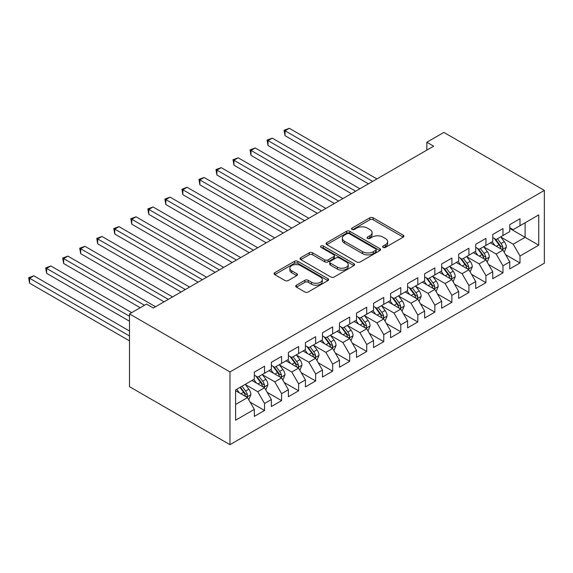 <?xml version="1.0" encoding="UTF-8"?>
<svg xmlns="http://www.w3.org/2000/svg" width="573" height="573" viewBox="0 0 573 573"><rect width="100%" height="100%" fill="white"/><g stroke="black" fill="none" stroke-linecap="round" stroke-linejoin="round"><path stroke-width="0.86" d="M383.122 247.378A1.655 0.953 0 0 0 385.464 247.378L403.227 237.129A2.364 1.368 0 0 0 403.915 236.162A2.364 1.368 0 0 0 403.227 235.195L373.138 217.826A2.364 1.368 0 0 0 369.793 217.826L352.03 228.083A1.655 0.953 0 0 0 351.55 228.756A1.655 0.953 0 0 0 352.03 229.429A1.655 0.953 0 0 0 354.372 229.429L356.671 228.104A7.564 4.369 0 0 1 367.372 228.104L369.879 229.551A7.564 4.369 0 0 1 372.092 232.638A7.564 4.369 0 0 1 369.879 235.725L367.58 237.057A1.655 0.953 0 0 0 367.092 237.731A1.655 0.953 0 0 0 367.58 238.404A1.655 0.953 0 0 0 369.922 238.404L372.221 237.079A7.564 4.369 0 0 1 382.914 237.079L385.421 238.526A7.564 4.369 0 0 1 387.642 241.613A7.564 4.369 0 0 1 385.421 244.7L383.122 246.032A1.655 0.953 0 0 0 382.642 246.705A1.655 0.953 0 0 0 383.122 247.378L383.122 246.032M296.413 285.189A2.364 1.368 0 0 0 295.718 286.156A2.364 1.368 0 0 0 296.413 287.116L304.85 291.994A2.364 1.368 0 0 0 308.195 291.994L327.921 280.605A2.364 1.368 0 0 0 328.616 279.638A2.364 1.368 0 0 0 327.921 278.671L297.831 261.302A2.364 1.368 0 0 0 294.486 261.302L274.761 272.691A2.364 1.368 0 0 0 274.073 273.658A2.364 1.368 0 0 0 274.761 274.617L284.96 280.505A2.364 1.368 0 0 0 288.305 280.505L296.742 275.634A2.364 1.368 0 0 0 297.437 274.668A2.364 1.368 0 0 0 296.742 273.701L291.686 270.785A6.324 3.653 0 0 1 289.838 268.2A6.324 3.653 0 0 1 293.741 264.826A6.324 3.653 0 0 1 300.632 265.621L320.443 277.06A6.324 3.653 0 0 1 322.291 279.638A6.324 3.653 0 0 1 318.387 283.012A6.324 3.653 0 0 1 311.497 282.224L308.195 280.312A2.364 1.368 0 0 0 304.85 280.312L296.413 285.189L296.413 287.116M129.498 313.918L229.981 371.927L229.981 444.684L129.498 386.675L129.498 313.918L146.53 304.084L153.342 308.016L433.654 146.179L426.842 142.247L426.842 150.112M426.842 142.247L443.874 132.413L544.35 190.422L229.981 371.927M356.836 261.976A2.364 1.368 0 0 0 360.181 261.976L379.906 250.587A2.364 1.368 0 0 0 380.601 249.627A2.364 1.368 0 0 0 379.906 248.661L349.817 231.291A2.364 1.368 0 0 0 346.472 231.291L326.753 242.673A2.364 1.368 0 0 0 326.058 243.64A2.364 1.368 0 0 0 326.753 244.607L356.836 261.976M321.646 247.737A1.655 0.953 0 0 1 323.322 247.973L323.322 246.003L353.913 263.666A2.364 1.368 0 0 1 354.608 264.633A2.364 1.368 0 0 1 353.913 265.6L334.188 276.988A2.364 1.368 0 0 1 330.843 276.988L300.753 259.612L300.753 257.685A2.364 1.368 0 0 0 300.066 258.645A2.364 1.368 0 0 0 300.753 259.612M300.753 257.685L309.198 252.808A2.364 1.368 0 0 1 312.543 252.808L324.741 259.856A2.364 1.368 0 0 0 328.085 259.856L333.687 256.625A2.364 1.368 0 0 0 334.381 255.658A2.364 1.368 0 0 0 333.687 254.691L320.98 247.357A1.655 0.953 0 0 1 320.5 246.684A1.655 0.953 0 0 1 321.517 245.796A1.655 0.953 0 0 1 323.322 246.003M229.981 444.684L544.35 263.186L544.35 190.422M509.777 228.477L525.104 237.322L525.104 222.775L538.727 214.904L519.998 225.719L519.998 218.743L509.777 224.637L509.777 231.621L502.965 235.553L502.965 228.57L492.751 234.472L492.751 241.455L485.94 245.387L485.94 238.404L475.719 244.306L475.719 251.289L468.907 255.221L468.907 248.238L458.687 254.14L458.687 261.116L451.875 265.048L451.875 258.072L441.661 263.967L441.661 270.95L434.85 274.882L434.85 267.899L424.629 273.801L424.629 280.784L417.817 284.717L417.817 277.733L407.596 283.635L407.596 290.611L400.785 294.543L400.785 287.567L390.571 293.462L390.571 300.445L383.76 304.378L383.76 297.401L373.539 303.296L373.539 310.28L366.727 314.212L366.727 307.228L356.513 313.13L356.513 320.114L349.695 324.046L349.695 317.062L339.481 322.964L339.481 329.941L332.669 333.873L332.669 326.897L322.449 332.791L322.449 339.775L315.637 343.707L315.637 336.723L305.423 342.625L305.423 349.609L298.612 353.541L298.612 346.558L288.391 352.459L288.391 359.436L281.579 363.375L281.579 356.392L271.358 362.294L271.358 369.27L264.547 373.202L264.547 366.226L254.333 372.121L254.333 379.104L235.596 389.919L235.596 420.202L254.333 409.387L247.522 397.59L235.596 390.707M538.727 214.904L538.727 245.187L519.998 256.002L513.186 244.205L500.838 237.079M505.608 254.677L519.998 262.986L519.998 256.002M519.998 262.986L509.777 268.887L509.777 261.904L502.965 265.836L496.154 254.04L483.805 246.913M488.576 264.511L502.965 272.82L502.965 265.836M502.965 272.82L492.751 278.714L492.751 271.738L485.94 275.67L479.128 263.874L466.78 256.74M471.55 274.345L485.94 282.654L485.94 275.67M485.94 282.654L475.719 288.548L475.719 281.572L468.907 285.504L462.096 273.701L449.748 266.574M454.518 284.172L468.907 292.481L468.907 285.504M468.907 292.481L458.687 298.383L458.687 291.399L451.875 295.331L445.063 283.535L432.715 276.408M437.486 294.006L451.875 302.315L451.875 295.331M451.875 302.315L441.661 308.217L441.661 301.233L434.85 305.165L428.038 293.369L415.69 286.242M420.46 303.84L434.85 312.149L434.85 305.165M434.85 312.149L424.629 318.044L424.629 311.067L417.817 315L411.006 303.203L398.658 296.069M403.428 313.675L417.817 321.976L417.817 315M417.817 321.976L407.596 327.878L407.596 320.894L400.785 324.834L393.973 313.03L381.632 305.903M386.395 323.501L400.785 331.81L400.785 324.834M400.785 331.81L390.571 337.712L390.571 330.728L383.76 334.661L376.948 322.864L364.6 315.737M369.37 333.336L383.76 341.644L383.76 334.661M383.76 341.644L373.539 347.546L373.539 340.563L366.727 344.495L359.916 332.698L347.567 325.564M352.338 343.17L366.727 351.478L366.727 344.495M366.727 351.478L356.513 357.373L356.513 350.397L349.695 354.329L342.883 342.525L330.542 335.398M335.305 352.997L349.695 361.305L349.695 354.329M349.695 361.305L339.481 367.207L339.481 360.224L332.669 364.156L325.858 352.359L313.51 345.233M318.28 362.831L332.669 371.139L332.669 364.156M332.669 371.139L322.449 377.041L322.449 370.058L315.637 373.99L308.826 362.193L296.477 355.067M301.248 372.665L315.637 380.973L315.637 373.99M315.637 380.973L305.423 386.868L305.423 379.892L298.612 383.824L291.793 372.027L279.452 364.894M284.215 382.499L298.612 390.807L298.612 383.824M298.612 390.807L288.391 396.702L288.391 389.726L281.579 393.658L274.768 381.854L262.42 374.728M267.19 392.326L281.579 400.634L281.579 393.658M281.579 400.634L271.358 406.536L271.358 399.553L264.547 403.485L257.735 391.688L245.387 384.562M250.157 402.16L264.547 410.469L264.547 403.485M264.547 410.469L254.333 416.37L254.333 409.387M254.333 375.172L257.735 377.134L264.547 373.202M235.596 404.474L247.522 397.59M271.358 365.338L274.768 367.307L281.579 363.375M257.735 391.688L264.547 387.756L251.948 380.479M271.358 399.553L264.547 387.756M288.391 355.504L291.793 357.473L298.612 353.541M274.768 381.854L281.579 377.922L268.973 370.645M288.391 389.726L281.579 377.922M305.423 345.677L308.826 347.639L315.637 343.707M291.793 372.027L298.612 368.095L286.006 360.818M305.423 379.892L298.612 368.095M322.449 335.842L325.858 337.805L332.669 333.873M308.826 362.193L315.637 358.261L303.038 350.984M322.449 370.058L315.637 358.261M339.481 326.008L342.883 327.978L349.695 324.046M325.858 352.359L332.669 348.427L320.063 341.15M339.481 360.224L332.669 348.427M356.513 316.174L359.916 318.144L366.727 314.212M342.883 342.525L349.695 338.593L337.096 331.316M356.513 350.397L349.695 338.593M373.539 306.347L376.948 308.31L383.76 304.378M359.916 332.698L366.727 328.766L354.128 321.489M373.539 340.563L366.727 328.766M390.571 296.513L393.973 298.483L400.785 294.543M376.948 322.864L383.76 318.932L371.154 311.655M390.571 330.728L383.76 318.932M407.596 286.679L411.006 288.649L417.817 284.717M393.973 313.03L400.785 309.098L388.186 301.821M407.596 320.894L400.785 309.098M424.629 276.852L428.038 278.815L434.85 274.882M411.006 303.203L417.817 299.264L405.218 291.994M424.629 311.067L417.817 299.264M441.661 267.018L445.063 268.981L451.875 265.048M428.038 293.369L434.85 289.437L422.244 282.16M441.661 301.233L434.85 289.437M458.687 257.184L462.096 259.154L468.907 255.221M445.063 283.535L451.875 279.603L439.276 272.325M458.687 291.399L451.875 279.603M475.719 247.35L479.128 249.319L485.94 245.387M462.096 273.701L468.907 269.768L456.309 262.491M475.719 281.572L468.907 269.768M492.751 237.523L496.154 239.485L502.965 235.553M479.128 263.874L485.94 259.941L473.334 252.664M492.751 271.738L485.94 259.941M509.777 227.689L513.186 229.658L519.998 225.719M496.154 254.04L502.965 250.107L490.366 242.83M509.777 261.904L502.965 250.107M513.186 244.205L525.104 237.322L538.727 245.187M383.788 247.615L385.421 246.669A7.564 4.369 0 0 0 387.642 243.582L387.642 241.613M372.092 232.638L372.092 234.608A7.564 4.369 0 0 1 369.879 237.695L368.238 238.64M403.191 237.143L373.138 219.788A2.364 1.368 0 0 0 369.793 219.788L352.696 229.666M379.878 250.609L349.817 233.254A2.364 1.368 0 0 0 346.472 233.254L326.782 244.628M375.73 250.301A1.655 0.953 0 0 0 376.21 249.627A1.655 0.953 0 0 0 375.73 248.947L349.315 233.698A1.655 0.953 0 0 0 346.973 233.698L344.552 235.102A7.564 4.369 0 0 0 342.339 238.189A7.564 4.369 0 0 0 344.552 241.276L362.609 251.697A7.564 4.369 0 0 0 373.302 251.697L375.73 250.301L375.73 252.27A1.655 0.953 0 0 0 376.21 251.59L376.21 249.627M342.339 238.189L342.339 240.151A7.564 4.369 0 0 0 344.552 243.246L344.552 241.276M375.73 252.27L373.302 253.667A7.564 4.369 0 0 1 362.609 253.667L344.552 243.246M300.789 259.633L309.198 254.777L309.198 252.808M334.381 255.658L334.381 257.621A2.364 1.368 0 0 1 333.687 258.588L328.085 261.818A2.364 1.368 0 0 1 324.741 261.818L312.543 254.777A2.364 1.368 0 0 0 309.198 254.777M323.322 247.973L353.885 265.614M337.404 267.168A6.324 3.653 0 0 0 344.294 267.956A6.324 3.653 0 0 0 348.205 264.583A6.324 3.653 0 0 0 346.35 262.004L339.374 257.972A2.364 1.368 0 0 0 336.029 257.972L330.428 261.209A2.364 1.368 0 0 0 329.733 262.169A2.364 1.368 0 0 0 330.428 263.136L337.404 267.168L337.404 269.131A6.324 3.653 0 0 0 344.294 269.926A6.324 3.653 0 0 0 348.205 266.552L348.205 264.583M329.733 262.169L329.733 264.139A2.364 1.368 0 0 0 330.428 265.106L330.428 263.136M337.404 269.131L330.428 265.106M322.291 279.638L322.291 281.608A6.324 3.653 0 0 1 318.387 284.982A6.324 3.653 0 0 1 311.497 284.187L308.195 282.281A2.364 1.368 0 0 0 304.85 282.281L296.442 287.137M289.838 268.2L289.838 270.17A6.324 3.653 0 0 0 291.686 272.748L291.686 270.785M296.714 275.649L291.686 272.748M327.892 280.62L297.831 263.272A2.364 1.368 0 0 0 294.486 263.272L274.796 274.639M504.226 252.292L506.339 247.135A6.382 3.682 -120 0 0 504.304 241.699L500.687 236.871M494.922 245.459L492.171 241.792M490.882 243.131L490.567 242.708M376.948 178.919L289.293 128.316L285.039 130.773L285.039 135.686L368.432 183.84M501.762 249.413L502.75 248.524L502.893 247.407A6.382 3.682 -120 0 0 501.067 243.568L497.45 238.74M495.38 239.041L499.849 245.008A3.252 1.877 60 0 1 500.444 245.996L502.893 247.407M494.263 238.397L499.026 244.75A6.382 3.682 60 0 1 500.852 248.589L500.981 248.961M285.039 135.686L284.101 130.236L372.686 181.376M284.101 130.236L289.293 128.316M487.2 262.119L489.306 256.969A6.382 3.682 -120 0 0 487.272 251.533L483.655 246.705M477.889 255.293L475.139 251.619M473.857 252.958L473.542 252.543M359.916 188.753L272.261 138.15L268.006 140.607L268.006 145.521L351.399 193.667M484.737 259.247L485.725 258.351L485.861 257.241A6.382 3.682 -120 0 0 484.035 253.402L480.418 248.575M478.355 248.875L482.824 254.842A3.252 1.877 60 0 1 483.411 255.823L485.861 257.241M477.23 248.224L481.993 254.584A6.382 3.682 60 0 1 483.82 258.423L483.949 258.788M268.006 145.521L267.068 140.063L355.661 191.21M267.068 140.063L272.261 138.15M470.168 271.953L472.281 266.803A6.382 3.682 -120 0 0 470.24 261.367L466.623 256.539M460.857 265.127L458.106 261.453M456.824 262.792L456.509 262.377M342.883 198.587L255.236 147.977L250.974 150.441L250.974 155.355L334.367 203.501M467.704 269.074L468.693 268.185L468.836 267.075A6.382 3.682 -120 0 0 467.009 263.236L463.385 258.402M461.322 258.702L465.792 264.669A3.252 1.877 60 0 1 466.386 265.657L468.836 267.075M460.198 258.058L464.961 264.411A6.382 3.682 60 0 1 466.787 268.25L466.916 268.622M250.974 155.355L250.036 149.897L338.629 201.044M250.036 149.897L255.236 147.977M453.136 281.787L455.249 276.63A6.382 3.682 -120 0 0 453.214 271.201L449.597 266.366M443.831 274.954L441.081 271.287M439.792 272.626L439.484 272.211M325.858 208.414L238.203 157.811L233.949 160.268L233.949 165.189L317.342 213.335M450.672 278.908L451.66 278.02L451.803 276.902A6.382 3.682 -120 0 0 449.977 273.063L446.36 268.236M444.297 268.536L448.759 274.503A3.252 1.877 60 0 1 449.354 275.491L451.803 276.902M443.173 267.892L447.936 274.245A6.382 3.682 60 0 1 449.762 278.084L449.891 278.457M233.949 165.189L233.01 159.731L321.596 210.878M233.01 159.731L238.203 157.811M436.11 291.614L438.216 286.464A6.382 3.682 -120 0 0 436.182 281.028L432.565 276.2M426.799 284.788L424.049 281.114M422.767 282.46L422.451 282.038M308.826 218.249L221.171 167.645L216.916 170.102L216.916 175.016L300.309 223.169M433.646 288.742L434.635 287.854L434.771 286.736A6.382 3.682 -120 0 0 432.944 282.897L429.327 278.07M427.265 278.371L431.734 284.337A3.252 1.877 60 0 1 432.321 285.325L434.771 286.736M426.14 277.719L430.903 284.079A6.382 3.682 60 0 1 432.73 287.918L432.859 288.283M216.916 175.016L215.978 169.558L304.571 220.705M215.978 169.558L221.171 167.645M419.078 301.448L421.191 296.298A6.382 3.682 -120 0 0 419.15 290.862L415.532 286.034M409.767 294.622L407.016 290.948M405.734 292.287L405.419 291.872M291.793 228.083L204.146 177.48L199.884 179.936L199.884 184.85L283.284 232.996M416.614 298.569L417.602 297.681L417.746 296.57A6.382 3.682 -120 0 0 415.919 292.731L412.302 287.904M410.232 288.205L414.702 294.164A3.252 1.877 60 0 1 415.296 295.152L417.746 296.57M409.115 287.553L413.871 293.913A6.382 3.682 60 0 1 415.697 297.752L415.826 298.118M199.884 184.85L198.953 179.392L287.539 230.539M198.953 179.392L204.146 177.48M402.045 311.282L404.158 306.132A6.382 3.682 -120 0 0 402.124 300.696L398.507 295.869M392.741 304.449L389.991 300.782M388.702 302.121L388.394 301.706M274.768 237.917L187.113 187.307L182.859 189.763L182.859 194.684L266.252 242.83M399.582 308.403L400.577 307.515L400.713 306.405A6.382 3.682 -120 0 0 398.887 302.565L395.27 297.731M393.207 298.032L397.669 303.998A3.252 1.877 60 0 1 398.264 304.986L400.713 306.405M392.082 297.387L396.845 303.74A6.382 3.682 60 0 1 398.672 307.579L398.801 307.952M182.859 194.684L181.92 189.226L270.506 240.374M181.92 189.226L187.113 187.307M385.02 321.116L387.126 315.959A6.382 3.682 -120 0 0 385.092 310.53L381.475 305.696M375.709 314.283L372.959 310.616M371.676 311.956L371.361 311.54M257.735 247.744L170.081 197.141L165.826 199.597L165.826 204.518L249.219 252.664M382.556 318.237L383.545 317.349L383.681 316.232A6.382 3.682 -120 0 0 381.854 312.392L378.237 307.565M376.175 307.866L380.644 313.832A3.252 1.877 60 0 1 381.231 314.821L383.681 316.232M375.05 307.221L379.813 313.574A6.382 3.682 60 0 1 381.639 317.413L381.768 317.786M165.826 204.518L164.888 199.06L253.481 250.208M164.888 199.06L170.081 197.141M367.988 330.943L370.101 325.793A6.382 3.682 -120 0 0 368.059 320.357L364.442 315.53M358.677 324.117L355.933 320.443M354.644 321.79L354.329 321.367M240.703 257.578L153.055 206.975L148.794 209.431L148.794 214.345L232.194 262.491M365.524 328.071L366.512 327.176L366.656 326.066A6.382 3.682 -120 0 0 364.829 322.227L361.212 317.399M359.142 317.7L363.611 323.666A3.252 1.877 60 0 1 364.206 324.647L366.656 326.066M358.025 317.048L362.781 323.408A6.382 3.682 60 0 1 364.607 327.247L364.736 327.613M148.794 214.345L147.863 208.887L236.448 260.035M147.863 208.887L153.055 206.975M350.955 340.777L353.068 335.628A6.382 3.682 -120 0 0 351.034 330.191L347.417 325.364M341.651 333.952L338.901 330.277M337.612 331.617L337.304 331.201M223.678 267.412L136.023 216.802L131.769 219.266L131.769 224.179L215.161 272.325M348.499 337.898L349.487 337.01L349.623 335.9A6.382 3.682 -120 0 0 347.797 332.061L344.18 327.233M342.117 327.534L346.579 333.493A3.252 1.877 60 0 1 347.174 334.482L349.623 335.9M340.992 326.882L345.755 333.242A6.382 3.682 60 0 1 347.582 337.074L347.711 337.447M131.769 224.179L130.83 218.721L219.416 269.869M130.83 218.721L136.023 216.802M333.93 350.612L336.036 345.455A6.382 3.682 -120 0 0 334.002 340.025L330.385 335.191M324.619 343.779L321.868 340.111M320.586 341.451L320.271 341.035M206.645 277.246L118.991 226.636L114.736 229.093L114.736 234.013L198.129 282.16M331.466 347.732L332.455 346.844L332.591 345.727A6.382 3.682 -120 0 0 330.764 341.895L327.147 337.06M325.084 337.361L329.554 343.327A3.252 1.877 60 0 1 330.141 344.316L332.591 345.727M323.96 336.716L328.723 343.069A6.382 3.682 60 0 1 330.549 346.909L330.678 347.281M114.736 234.013L113.798 228.555L202.391 279.703M113.798 228.555L118.991 226.636M316.898 360.446L319.011 355.289A6.382 3.682 -120 0 0 316.969 349.852L313.352 345.025M307.594 353.613L304.843 349.945M303.554 351.285L303.239 350.862M189.613 287.073L101.965 236.47L97.704 238.927L97.704 243.84L181.104 291.994M314.434 357.566L315.422 356.678L315.565 355.561A6.382 3.682 -120 0 0 313.739 351.722L310.122 346.894M308.052 347.195L312.521 353.161A3.252 1.877 60 0 1 313.116 354.15L315.565 355.561M306.935 346.55L311.691 352.904A6.382 3.682 60 0 1 313.517 356.743L313.646 357.108M97.704 243.84L96.773 238.389L185.358 289.53M96.773 238.389L101.965 236.47M299.865 370.273L301.978 365.123A6.382 3.682 -120 0 0 299.944 359.686L296.327 354.859M290.561 363.447L287.811 359.772M286.521 361.112L286.214 360.696M172.588 296.907L84.933 246.304L80.678 248.761L80.678 253.674L164.071 301.821M297.408 367.4L298.397 366.505L298.533 365.395A6.382 3.682 -120 0 0 296.707 361.556L293.089 356.728M291.027 357.029L295.496 362.988A3.252 1.877 60 0 1 296.083 363.977L298.533 365.395M289.902 356.377L294.665 362.738A6.382 3.682 60 0 1 296.492 366.577L296.621 366.942M80.678 253.674L79.74 248.216L168.326 299.364M79.74 248.216L84.933 246.304M282.84 380.107L284.953 374.957A6.382 3.682 -120 0 0 282.912 369.521L279.295 364.693M273.529 373.274L270.778 369.606M269.496 370.946L269.181 370.53M155.555 306.741L67.901 256.131L63.646 258.595L63.646 263.508L140.227 307.722M280.376 377.227L281.364 376.339L281.501 375.229A6.382 3.682 -120 0 0 279.674 371.39L276.057 366.555M273.994 366.856L278.464 372.822A3.252 1.877 60 0 1 279.051 373.811L281.501 375.229M272.87 366.211L277.633 372.565A6.382 3.682 60 0 1 279.459 376.404L279.588 376.776M63.646 263.508L62.708 258.051L144.489 305.266M62.708 258.051L67.901 256.131M265.808 389.941L267.92 384.784A6.382 3.682 -120 0 0 265.886 379.355L262.262 374.52M256.503 383.108L253.753 379.441M252.464 380.78L252.149 380.365M131.711 312.636L50.875 265.965L46.614 268.422L46.614 273.342L129.498 321.195M263.344 387.062L264.332 386.173L264.475 385.056A6.382 3.682 -120 0 0 262.649 381.217L259.032 376.389M256.962 376.69L261.431 382.657A3.252 1.877 60 0 1 262.026 383.645L264.475 385.056M255.845 376.046L260.6 382.399A6.382 3.682 60 0 1 262.434 386.238L262.563 386.61M46.614 273.342L45.682 267.885L129.498 316.275M45.682 267.885L50.875 265.965M248.782 399.768L250.888 394.618A6.382 3.682 -120 0 0 248.854 389.182L245.237 384.354M239.471 392.942L236.721 389.268M129.498 331.022L33.843 275.799L29.588 278.256L29.588 283.169L129.498 340.856M246.318 396.896L247.307 396.007L247.443 394.89A6.382 3.682 -120 0 0 245.616 391.051L241.999 386.223M240.402 387.147L244.406 392.491A3.252 1.877 60 0 1 244.993 393.479L247.443 394.89M239.958 387.405L243.575 392.233A6.382 3.682 60 0 1 245.402 396.072L245.531 396.437M29.588 283.169L28.65 277.712L129.498 335.943M28.65 277.712L33.843 275.799M385.421 246.669L385.421 244.7M367.58 238.404L367.58 237.057M369.879 237.695L369.879 235.725M352.03 229.429L352.03 228.083M369.793 219.788L369.793 217.826M373.138 219.788L373.138 217.826M403.227 237.129L403.227 235.195M326.753 244.607L326.753 242.673M346.472 233.254L346.472 231.291M349.817 233.254L349.817 231.291M379.906 250.587L379.906 248.661M362.609 253.667L362.609 251.697M373.302 253.667L373.302 251.697M312.543 254.777L312.543 252.808M324.741 261.818L324.741 259.856M328.085 261.818L328.085 259.856M333.687 258.588L333.687 256.625M353.913 265.6L353.913 263.666M304.85 282.281L304.85 280.312M308.195 282.281L308.195 280.312M311.497 284.187L311.497 282.224M296.742 275.634L296.742 273.701M274.761 274.617L274.761 272.691M294.486 263.272L294.486 261.302M297.831 263.272L297.831 261.302M327.921 280.605L327.921 278.671M502.17 249.642L506.296 247.257M501.067 243.568L504.304 241.699M496.354 246.29L499.026 244.75M485.138 259.476L489.263 257.091M484.035 253.402L487.272 251.533M479.329 256.124L481.993 254.584M468.105 269.31L472.238 266.925M467.009 263.236L470.24 261.367M462.296 265.951L464.961 264.411M451.08 279.137L455.206 276.759M449.977 273.063L453.214 271.201M445.264 275.785L447.936 274.245M434.048 288.971L438.18 286.586M432.944 282.897L436.182 281.028M428.239 285.619L430.903 284.079M417.015 298.805L421.148 296.42M415.919 292.731L419.15 290.862M411.206 295.453L413.871 293.913M399.99 308.639L404.115 306.254M398.887 302.565L402.124 300.696M394.174 305.28L396.845 303.74M382.957 318.466L387.09 316.081M381.854 312.392L385.092 310.53M377.149 315.114L379.813 313.574M365.925 328.3L370.058 325.915M364.829 322.227L368.059 320.357M360.116 324.948L362.781 323.408M348.9 338.134L353.025 335.749M347.797 332.061L351.034 330.191M343.084 334.775L345.755 333.242M331.867 347.969L336 345.583M330.764 341.895L334.002 340.025M326.058 344.609L328.723 343.069M314.835 357.796L318.968 355.41M313.739 351.722L316.969 349.852M309.026 354.443L311.691 352.904M297.81 367.63L301.935 365.245M296.707 361.556L299.944 359.686M291.994 364.278L294.665 362.738M280.777 377.464L284.91 375.079M279.674 371.39L282.912 369.521M274.968 374.105L277.633 372.565M263.745 387.291L267.877 384.913M262.649 381.217L265.886 379.355M257.936 383.939L260.6 382.399M246.719 397.125L250.845 394.74M245.616 391.051L248.854 389.182M240.911 393.773L243.575 392.233"/></g></svg>
